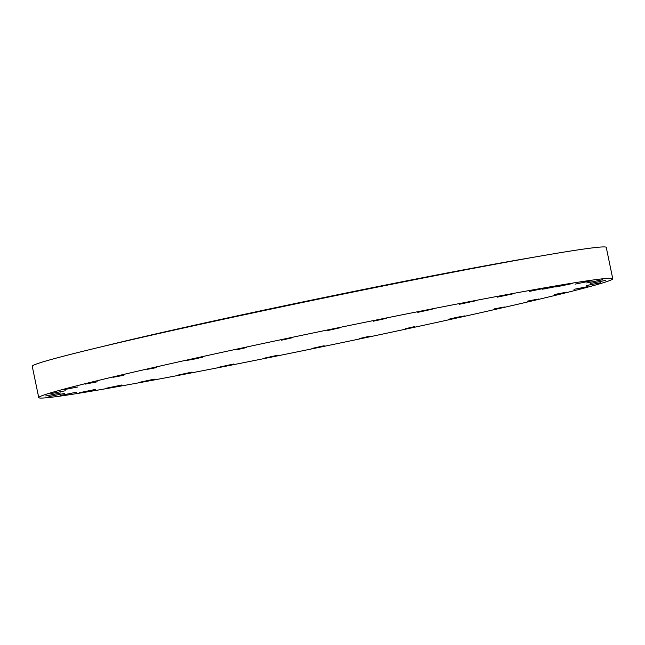 <?xml version="1.0" encoding="UTF-8"?>
<svg xmlns="http://www.w3.org/2000/svg" width="645" height="645" viewBox="0 0 645 645"><rect width="100%" height="100%" fill="white"/><g stroke="black" fill="none" stroke-linecap="round" stroke-linejoin="round"><path stroke-width="0.97" d="M555.813 286.985L572.139 283.606L555.813 286.985M38.74 397.61L32.25 366.263A293.096 7.675 -11.7 0 1 318.436 299.159A293.096 7.675 -11.7 0 1 606.26 247.39L612.75 278.737A293.096 7.675 -11.7 0 1 326.564 345.841A293.096 7.675 -11.7 0 1 38.74 397.61A293.096 7.675 -11.7 0 1 324.927 330.506A293.096 7.675 -11.7 0 1 612.75 278.737M102.547 346.534A265.24 6.942 -11.7 0 1 318.275 298.724A265.24 6.942 -11.7 0 1 533.915 257.21M76.424 392.2L60.219 395.514L76.424 392.2M586.748 282.945L602.591 279.745L586.748 282.945M64.742 393.394L48.899 396.602L64.742 393.394M590.497 283.429L605.736 280.382L590.497 283.429M60.993 392.918L45.755 395.957L60.993 392.918M586.2 285.574L600.632 282.728L586.2 285.574M65.29 390.773L50.858 393.619L65.29 390.773M573.986 289.315L587.418 286.703L573.986 289.315M77.505 387.032L64.073 389.636L77.505 387.032M554.232 294.539L566.495 292.193L554.232 294.539M97.258 381.808L84.995 384.154L97.258 381.808M527.537 301.094L538.51 299.03L527.537 301.094M123.953 375.253L112.98 377.317L123.953 375.253M494.707 308.77L504.317 307.004L494.707 308.77M156.783 367.569L147.173 369.343L156.783 367.569M456.749 317.34L464.932 315.873L448.614 319.251L456.749 317.34M194.742 358.999L186.558 360.474L194.693 358.564L202.885 357.096L194.742 358.999M414.808 326.547L405.253 328.748L414.808 326.547M236.683 349.8L246.237 347.599L236.683 349.8M370.157 336.101L359.225 338.577L370.157 336.101M281.333 340.238L292.266 337.762L281.333 340.238M324.161 345.728L311.938 348.453L324.161 345.728M327.329 330.619L339.552 327.894L327.329 330.619M278.213 355.121L264.821 358.064L278.213 355.121M373.278 321.226L386.669 318.283L373.278 321.226M233.708 363.998L219.308 367.118L233.708 363.998M417.783 312.349L432.182 309.221L417.783 312.349M192 372.084L176.778 375.35L192 372.084M459.49 304.255L474.712 300.997L459.49 304.255M154.357 379.147L138.53 382.501L154.357 379.147M497.134 297.192L512.96 293.846L497.134 297.192M121.921 384.96L105.724 388.355L121.921 384.96M529.569 291.379L545.767 287.984L529.569 291.379M95.678 389.362L79.351 392.74L95.678 389.362M575.066 284.147L591.272 280.825L575.066 284.147M556.812 286.436L542.372 289.21L555.998 286.17L560.932 285.372L556.812 286.436M559.046 285.348L557.981 285.856L559.191 285.59M547.589 287.968L558.957 285.775L544.348 288.807L547.541 287.662M549.346 287.815L555.579 286.517L549.346 287.815M552.305 287.299L552.797 287.17L552.305 287.283M550.395 287.597L549.427 287.791L550.387 287.581M550.733 287.549L555.7 286.485L550.733 287.549M549.137 287.847L553.475 286.872L549.129 287.799M548.637 287.904L550.241 287.557L548.637 287.896M547.887 288.033L546.815 288.226L547.903 288.017M550.145 287.533L553.692 286.815L550.145 287.533M544.453 288.896L545.323 288.726L544.453 288.896M543.203 288.984L544.082 288.815L543.203 288.984M552.95 286.791L553.821 286.622L552.95 286.791M556.579 286.477L555.708 286.638L556.579 286.477M550.354 287.791L549.484 287.96L550.354 287.791M560.102 285.598L559.223 285.767L560.102 285.598"/></g></svg>
